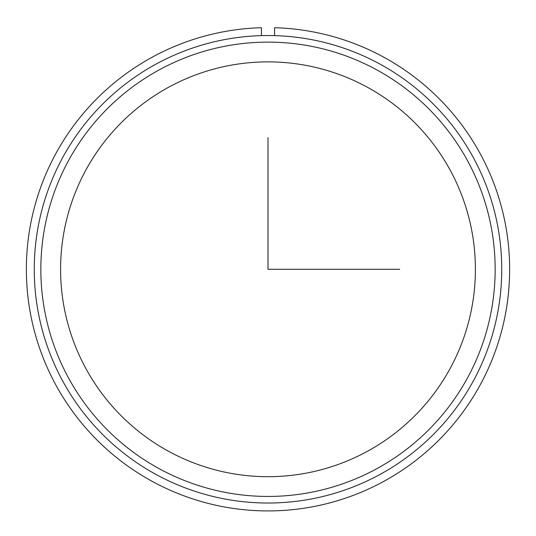 <?xml version="1.0" encoding="UTF-8"?>
<svg xmlns="http://www.w3.org/2000/svg" width="536" height="536" viewBox="0 0 536 536"><rect width="100%" height="100%" fill="white"/><g stroke="black" fill="none" stroke-linecap="round" stroke-linejoin="round"><path stroke-width="0.8" d="M85.988 169.845A207.405 207.405 0 0 1 367.435 87.267A207.405 207.405 0 0 1 450.012 368.714A207.405 207.405 0 0 1 168.565 451.299A207.405 207.405 0 0 1 85.988 169.845M62.873 157.222A233.743 233.743 0 0 1 380.064 64.153A233.743 233.743 0 0 1 473.127 381.344A233.743 233.743 0 0 1 155.936 474.407A233.743 233.743 0 0 1 62.873 157.222M68.648 160.378A227.157 227.157 0 0 1 376.902 69.935A227.157 227.157 0 0 1 467.352 378.188A227.157 227.157 0 0 1 159.098 468.632A227.157 227.157 0 0 1 68.648 160.378M261.414 35.631L261.414 27.731A241.642 241.642 0 0 0 59.838 391.997A241.642 241.642 0 0 0 476.162 391.997A241.642 241.642 0 0 0 274.586 27.731L274.586 35.631M268 137.598L268 269.28L399.688 269.28"/></g></svg>
